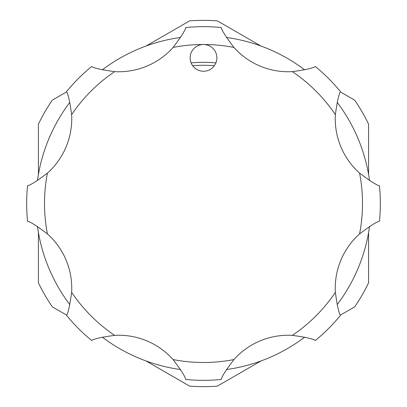 <?xml version="1.0" encoding="UTF-8"?>
<svg xmlns="http://www.w3.org/2000/svg" width="407" height="407" viewBox="0 0 407 407"><rect width="100%" height="100%" fill="white"/><g stroke="black" fill="none" stroke-linecap="round" stroke-linejoin="round"><path stroke-width="0.61" d="M37.454 180.56A167.623 167.623 0 0 1 69.867 102.31M102.31 69.867A167.623 167.623 0 0 1 180.56 37.454M226.44 37.454A167.623 167.623 0 0 1 304.69 69.867M337.133 102.31A167.623 167.623 0 0 1 369.546 180.56M369.546 226.44A167.623 167.623 0 0 1 337.133 304.69M304.69 337.133A167.623 167.623 0 0 1 226.44 369.546M180.56 369.546A167.623 167.623 0 0 1 102.31 337.133M69.867 304.69A167.623 167.623 0 0 1 37.454 226.44M191.142 52.752A13.375 13.375 0 0 0 198.382 70.228A13.375 13.375 0 0 0 215.858 62.988A13.375 13.375 0 0 0 203.5 44.495A13.375 13.375 0 0 0 191.142 52.752M71.637 114.652C69.831 101.531 68.127 93.864 66.519 91.667A176.836 176.836 0 0 1 91.667 66.519C93.875 68.127 101.536 69.831 114.652 71.637A72.812 72.812 0 0 0 173.082 47.436C181.084 36.879 185.297 30.255 185.719 27.559A176.836 176.836 0 0 1 221.281 27.559C221.708 30.26 225.921 36.884 233.918 47.436A72.812 72.812 0 0 0 292.348 71.637C305.469 69.831 313.136 68.127 315.333 66.519A176.836 176.836 0 0 1 340.481 91.667C338.873 93.875 337.169 101.536 335.363 114.652A72.812 72.812 0 0 0 359.564 173.082C370.121 181.084 376.745 185.297 379.441 185.719A176.836 176.836 0 0 1 379.441 221.281C376.74 221.708 370.116 225.921 359.564 233.918A72.812 72.812 0 0 0 335.363 292.348C337.169 305.474 338.873 313.136 340.481 315.333A176.836 176.836 0 0 1 315.333 340.481C313.125 338.873 305.464 337.169 292.348 335.363A72.812 72.812 0 0 0 233.918 359.564C225.916 370.121 221.703 376.745 221.281 379.441A176.836 176.836 0 0 1 185.719 379.441C185.292 376.74 181.079 370.116 173.082 359.564A72.812 72.812 0 0 0 114.652 335.363C101.531 337.169 93.864 338.873 91.667 340.481A176.836 176.836 0 0 1 66.519 315.333C68.127 313.125 69.831 305.464 71.637 292.348A72.812 72.812 0 0 0 47.436 233.918C36.879 225.916 30.255 221.703 27.559 221.281A176.836 176.836 0 0 1 27.559 185.719C30.26 185.292 36.884 181.079 47.436 173.082A72.812 72.812 0 0 0 71.637 114.652A159.005 159.005 0 0 1 114.652 71.637M191.097 62.876A141.168 141.168 0 0 1 215.903 62.876A141.168 141.168 0 0 0 203.5 62.332M260.938 360.973L217.379 386.126A183.15 183.15 0 0 1 189.621 386.126L146.062 360.973M146.062 46.027L189.621 20.874A183.15 183.15 0 0 1 217.379 20.874L260.938 46.027M38.406 174.506L38.406 124.206A183.15 183.15 0 0 1 52.284 100.173L66.616 91.896M66.616 315.104L52.284 306.827A183.15 183.15 0 0 1 38.406 282.794L38.406 232.494M368.594 232.494L368.594 282.794A183.15 183.15 0 0 1 354.716 306.827L340.384 315.104M340.384 91.896L354.716 100.173A183.15 183.15 0 0 1 368.594 124.206L368.594 174.506M214.326 65.725A138.197 138.197 0 0 0 192.674 65.725M379.441 185.719A176.836 176.836 0 0 1 379.441 221.281M335.363 114.652A159.005 159.005 0 0 0 292.348 71.637M233.918 47.436A159.005 159.005 0 0 0 173.082 47.436M47.436 173.082A159.005 159.005 0 0 0 47.436 233.918M71.637 292.348A159.005 159.005 0 0 0 114.652 335.363M173.082 359.564A159.005 159.005 0 0 0 233.918 359.564M292.348 335.363A159.005 159.005 0 0 0 335.363 292.348M359.564 233.918A159.005 159.005 0 0 0 359.564 173.082"/></g></svg>
